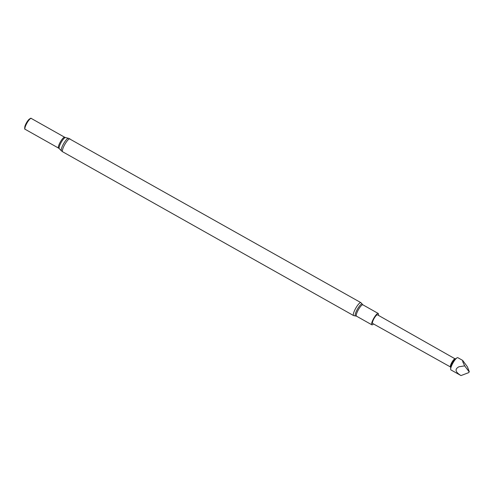 <?xml version="1.0" encoding="UTF-8"?>
<svg xmlns="http://www.w3.org/2000/svg" width="494" height="494" viewBox="0 0 494 494"><rect width="100%" height="100%" fill="white"/><g stroke="black" fill="none" stroke-linecap="round" stroke-linejoin="round"><path stroke-width="0.74" d="M462.668 360.41L462.773 361.806L464.687 365.875L459.012 366.752C454.536 369.067 455.19 372.007 460.988 375.57L450.942 369.926A7.021 1.649 -60.6 0 1 450.658 369.024A7.021 1.649 -60.6 0 1 452.8 363.257A7.021 1.649 -60.6 0 1 456.913 357.909A7.021 1.649 -60.6 0 1 457.833 357.687L462.668 360.41L467.429 366.82L469.3 371.747L468.621 372.667L469.3 371.747M456.913 357.909L455.289 358.99A5.107 1.198 119.4 0 0 452.3 362.88A5.107 1.198 119.4 0 0 450.738 367.067L450.658 369.024M455.579 358.792L454.962 358.811A4.681 1.099 119.4 0 0 451.769 362.559A4.681 1.099 119.4 0 0 450.417 366.881L450.726 367.419M455.048 358.811L377.472 314.82A4.952 1.161 119.4 0 0 373.927 318.747A4.952 1.161 119.4 0 0 372.618 323.447L450.46 366.962M373.483 323.934A6.508 1.525 -60.6 0 1 371.852 324.805A6.508 1.525 -60.6 0 1 373.575 318.63A6.508 1.525 -60.6 0 1 378.237 313.468A6.508 1.525 -60.6 0 1 378.336 315.308M25.169 129.335L25.225 129.335A6.323 1.482 -60.6 0 1 25.169 129.335A6.323 1.482 -60.6 0 1 24.7 128.477L24.749 127.304A5.168 1.216 -60.6 0 1 26.33 123.062A5.168 1.216 -60.6 0 1 29.356 119.122L30.332 118.474A6.323 1.482 -60.6 0 1 31.307 118.43A6.323 1.482 -60.6 0 1 31.332 118.474L31.307 118.43M24.7 128.477A6.323 1.482 -60.6 0 1 26.633 123.29A6.323 1.482 -60.6 0 1 30.332 118.474M26.787 123.37A6.231 1.463 -60.6 0 1 31.252 118.43L64.677 137.252A6.231 1.463 -60.6 0 0 60.219 142.192A6.231 1.463 -60.6 0 0 58.57 148.107L25.138 129.286A6.231 1.463 -60.6 0 1 26.787 123.37M460.988 375.57L468.621 372.667M464.687 365.875L469.01 371.642M371.852 324.805L356.514 316.166A6.508 1.525 -60.6 0 1 358.236 309.991A6.508 1.525 -60.6 0 1 362.892 304.829L360.886 302.637L68.481 138.271A7.225 1.698 -60.6 0 0 63.417 144.044A7.225 1.698 -60.6 0 0 61.41 150.831L62.676 151.794A7.429 1.748 -60.6 0 1 64.646 144.748A7.429 1.748 -60.6 0 1 69.963 138.845M356.514 316.166L355.729 315.999A6.848 1.606 -60.6 0 1 357.255 309.454A6.848 1.606 -60.6 0 1 362.349 304.242M355.729 315.999L353.599 315.586A7.429 1.748 -60.6 0 1 355.569 308.534A7.429 1.748 -60.6 0 1 360.886 302.637M58.57 148.107L59.268 148.638A6.366 1.494 -60.6 0 1 61.034 142.661A6.366 1.494 -60.6 0 1 65.498 137.573L68.481 138.271M378.237 313.468L362.892 304.829M353.599 315.586L62.676 151.794M59.268 148.638L61.41 150.831M65.498 137.573L64.677 137.252"/></g></svg>
